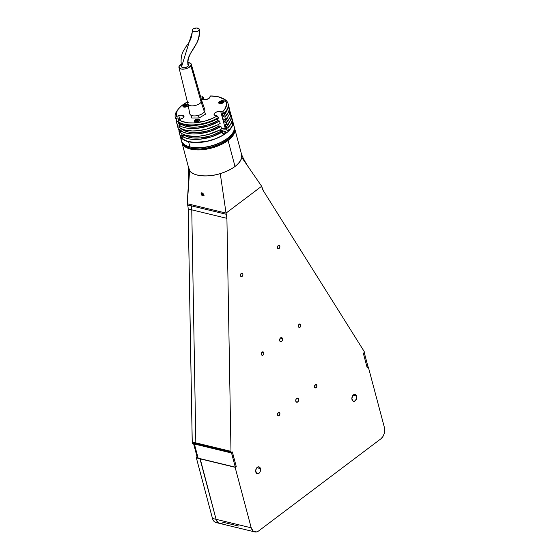 <?xml version="1.0" encoding="UTF-8"?>
<svg xmlns="http://www.w3.org/2000/svg" width="560" height="560" viewBox="0 0 560 560"><rect width="100%" height="100%" fill="white"/><g stroke="black" fill="none" stroke-linecap="round" stroke-linejoin="round"><path stroke-width="0.84" d="M300.748 324.849A1.771 1.183 -76.4 0 1 300.454 326.711A1.771 1.183 -76.4 0 1 299.173 327.446A1.771 1.183 -76.4 0 1 298.438 326.592L298.774 324.653L300.125 324.037L300.748 324.849L300.405 326.788L299.523 327.453L298.438 326.592A1.771 1.183 -76.4 0 1 298.732 324.73A1.771 1.183 -76.4 0 1 300.006 323.995A1.771 1.183 -76.4 0 1 300.748 324.849L298.963 324.415L300.748 324.849M242.823 274.043A1.771 1.183 -76.4 0 1 242.522 275.905A1.771 1.183 -76.4 0 1 241.248 276.64A1.771 1.183 -76.4 0 1 240.506 275.786A1.771 1.183 -76.4 0 1 240.8 273.924A1.771 1.183 -76.4 0 1 242.081 273.196A1.771 1.183 -76.4 0 1 242.823 274.043L241.031 273.616L242.823 274.043L242.886 274.687L242.48 275.982L241.129 276.605L240.506 275.786L240.849 273.854L241.731 273.182L242.823 274.043M279.811 246.169A1.771 1.183 -76.4 0 1 279.517 248.031A1.771 1.183 -76.4 0 1 278.243 248.766A1.771 1.183 -76.4 0 1 277.501 247.912A1.771 1.183 -76.4 0 1 277.795 246.05A1.771 1.183 -76.4 0 1 279.076 245.322A1.771 1.183 -76.4 0 1 279.811 246.169L278.026 245.742L279.811 246.169L279.881 246.82L279.062 248.556L278.124 248.731L277.501 247.912L277.844 245.98L278.726 245.308L279.811 246.169M356.622 396.095A3.549 2.366 -76.4 0 1 356.027 399.819A3.549 2.366 -76.4 0 1 353.472 401.282A3.549 2.366 -76.4 0 1 351.995 399.574A3.549 2.366 -76.4 0 1 352.59 395.85A3.549 2.366 -76.4 0 1 355.138 394.387A3.549 2.366 -76.4 0 1 356.622 396.095L353.045 395.227L356.622 396.095L356.755 397.383L355.551 400.463L354.165 401.296L352.835 400.967L351.862 398.286L353.066 395.206L354.445 394.373L355.376 394.464L356.622 396.095M260.435 468.566A3.549 2.366 -76.4 0 1 259.847 472.29A3.549 2.366 -76.4 0 1 257.292 473.753A3.549 2.366 -76.4 0 1 255.815 472.052A3.549 2.366 -76.4 0 1 256.403 468.321A3.549 2.366 -76.4 0 1 258.958 466.858A3.549 2.366 -76.4 0 1 260.435 468.566L256.865 467.698L260.435 468.566L260.568 469.854L260.078 471.856L258.93 473.333L257.985 473.767L256.648 473.438L255.682 470.757L256.494 468.181L258.741 466.823L259.952 467.537L260.435 468.566M282.485 338.611A2.128 1.421 -76.4 0 1 282.128 340.851A2.128 1.421 -76.4 0 1 280.595 341.726A2.128 1.421 -76.4 0 1 279.706 340.704A2.128 1.421 -76.4 0 1 280.063 338.464A2.128 1.421 -76.4 0 1 281.596 337.589A2.128 1.421 -76.4 0 1 282.485 338.611L280.336 338.093L282.485 338.611L282.562 339.388L282.072 340.935L280.455 341.677L279.706 340.704L280.119 338.38L281.736 337.631L282.485 338.611M298.585 399.133A2.128 1.421 -76.4 0 1 298.228 401.366A2.128 1.421 -76.4 0 1 296.702 402.248A2.128 1.421 -76.4 0 1 295.813 401.226A2.128 1.421 -76.4 0 1 296.163 398.986A2.128 1.421 -76.4 0 1 297.696 398.111A2.128 1.421 -76.4 0 1 298.585 399.133L296.443 398.615L298.585 399.133L298.662 399.91L297.682 401.996L296.1 401.842L295.729 400.449L296.219 398.902L297.836 398.153L298.585 399.133M263.753 352.723A1.771 1.183 -76.4 0 1 263.459 354.585A1.771 1.183 -76.4 0 1 262.185 355.32A1.771 1.183 -76.4 0 1 261.443 354.466A1.771 1.183 -76.4 0 1 261.737 352.604A1.771 1.183 -76.4 0 1 263.018 351.869A1.771 1.183 -76.4 0 1 263.753 352.723L261.968 352.289L263.753 352.723L263.823 353.367L263.004 355.11L262.066 355.278L261.373 353.822L261.786 352.527L262.668 351.862L263.753 352.723M279.86 413.245A1.771 1.183 -76.4 0 1 279.559 415.107A1.771 1.183 -76.4 0 1 278.285 415.842A1.771 1.183 -76.4 0 1 277.543 414.988A1.771 1.183 -76.4 0 1 277.844 413.126A1.771 1.183 -76.4 0 1 279.118 412.391A1.771 1.183 -76.4 0 1 279.86 413.245L278.068 412.811L279.86 413.245L279.923 413.889L279.104 415.632L278.166 415.8L277.543 414.988L277.886 413.049L278.775 412.384L279.86 413.245M316.848 385.371A1.771 1.183 -76.4 0 1 316.554 387.233A1.771 1.183 -76.4 0 1 315.28 387.968A1.771 1.183 -76.4 0 1 314.538 387.114A1.771 1.183 -76.4 0 1 314.832 385.252A1.771 1.183 -76.4 0 1 316.113 384.517A1.771 1.183 -76.4 0 1 316.848 385.371L315.063 384.937L316.848 385.371L316.918 386.015L316.512 387.31L315.161 387.926L314.538 387.114L314.881 385.175L315.763 384.51L316.848 385.371M367.185 367.787L368.298 366.954L384.398 427.476A8.512 5.684 -76.4 0 1 380.779 438.914L382.76 436.765L384.139 433.832L384.713 430.57L384.398 427.476L368.298 366.954L367.185 367.787L363.321 353.262L364.427 352.429L364.266 351.82A2.835 1.897 103.6 0 0 363.986 351.148A2.835 1.897 -76.4 0 1 364.266 351.82L364.427 352.429L363.321 353.262M235.046 466.172L236.229 466.459L235.123 467.299L251.223 527.821L253.232 531.153L256.431 531.951L258.706 530.901L380.779 438.914L258.706 530.901A8.512 5.684 -76.4 0 1 254.772 531.909A8.512 5.684 -76.4 0 1 251.223 527.821L216.076 519.323A8.512 5.684 103.6 0 0 219.625 523.411A8.512 5.684 -76.4 0 1 216.076 519.323L199.969 458.801L235.123 467.299L251.223 527.821L212.478 518.455L196.378 457.933L196.301 457.226L197.036 456.673L196.301 457.226L196.378 457.933L200.158 458.661L216.076 519.323L212.478 518.455L196.378 457.933L200.158 458.661M254.772 531.909L219.625 523.411A8.512 5.684 -76.4 0 0 223.552 522.403L238.952 526.127M196.105 444.276L192.514 443.408L196.105 444.276L195.944 443.667L231.091 452.165A2.835 1.897 -76.4 0 1 230.986 451.36L195.832 442.862A2.835 1.897 103.6 0 0 195.944 443.667L196.105 444.276L195.944 443.667L231.091 452.165L231.252 452.774L196.105 444.276L231.252 452.774L232.365 451.934L236.229 466.459L235.123 467.299L199.969 458.801L216.076 519.323L218.085 522.655L220.143 523.502M202.041 193.319L201.621 193.627L202.041 193.319M187.229 203.021L189.315 169.89L187.306 203.728L226.044 213.094L226.366 214.305L187.628 204.939L187.306 203.728L226.044 213.094L226.912 218.344L230.986 451.36L195.832 442.862L191.758 209.846L226.912 218.344L191.758 209.846A14.189 9.471 103.6 0 0 191.219 205.807L226.366 214.305A14.189 9.471 -76.4 0 1 226.912 218.344L230.986 451.36A2.835 1.897 103.6 0 0 231.091 452.165L231.252 452.774L232.365 451.934M187.628 204.939L191.219 205.807M248.29 166.88C244.951 161.651 242.648 157.318 241.381 153.895L241.759 157.409C239.848 164.08 232.687 169.477 220.262 173.607L226.044 213.094L261.653 186.27L263.403 190.848L363.986 351.148L263.403 190.848A14.189 9.471 -76.4 0 1 261.975 187.474L261.653 186.27L241.759 157.409L261.653 186.27L226.044 213.094L220.262 173.607C208.145 177.723 191.968 176.043 189.609 170.415L188.678 167.58L188.797 178.108M187.306 203.728L189.609 170.415L187.306 203.728M217.938 522.529A8.512 5.684 -76.4 0 1 212.478 518.455A8.512 5.684 103.6 0 0 216.027 522.543L219.625 523.411M223.552 522.403L221.284 523.453M192.255 442.225A2.835 1.897 -76.4 0 0 192.353 442.799L192.514 443.408L192.353 442.799L195.944 443.667A2.835 1.897 -76.4 0 1 195.832 442.862L192.241 441.994L188.167 208.978A14.189 9.471 103.6 0 0 187.691 205.184A14.189 9.471 -76.4 0 1 188.111 207.816A14.189 9.471 -76.4 0 1 188.167 208.978L191.758 209.846L195.832 442.862L192.241 441.994A2.835 1.897 103.6 0 0 192.353 442.799L195.944 443.667A2.835 1.897 -76.4 0 1 195.832 442.862L191.758 209.846L191.282 206.052A14.189 9.471 -76.4 0 1 191.758 209.846L188.167 208.978L188.132 208.572L192.206 441.588A1.771 1.183 103.6 0 0 192.213 441.735L192.255 442.225A2.835 1.897 -76.4 0 1 192.241 441.994L188.132 208.572A15.246 10.185 103.6 0 0 188.09 207.578M233.31 455.476L232.379 456.176M187.691 205.184L191.282 206.052L187.691 205.184L187.614 204.477M192.206 441.588L188.132 208.572M193.494 443.352L197.26 457.513A2.835 1.33 -14.9 0 0 198.156 458.178L194.383 444.017A2.835 1.33 165.1 0 1 193.718 443.695M366.926 366.807L368.109 367.094L364.343 352.926L363.419 353.626M193.557 443.506L231.539 452.998L232.463 452.298L232.022 452.193M231.539 452.998L235.305 467.159L198.156 458.178L194.383 444.017L231.539 452.998M204.267 195.132L203.714 195.146A1.736 1.001 53 0 1 202.573 195.755A1.736 1.001 53 0 1 201.096 193.795A1.736 1.001 53 0 1 201.089 193.55A1.736 1.001 53 0 1 202.468 193.067A1.736 1.001 53 0 1 203.714 195.146L204.267 195.132M202.23 193.431L203.259 194.74L202.587 194.327L201.894 194.852L202.825 195.419L201.894 194.852L201.467 193.781L201.978 193.277L202.909 193.844L203.329 194.915L202.825 195.419L203.329 194.915M201.047 193.172L201.425 194.691L202.335 195.629L203.28 195.818L203.7 194.88L202.209 192.934L201.348 192.969L201.089 193.55M201.978 193.277L202.909 193.844M233.856 457.541L232.932 458.234M221.571 131.747A2.485 1.162 165.1 0 1 224.679 131.166L225.071 132.636L224.679 131.166A2.485 1.162 165.1 0 1 225.463 131.747A2.485 1.162 165.1 0 1 222.845 133.616M232.68 121.009L232.701 124.866L230.461 129.024L227.794 131.789L222.292 135.653L215.418 138.887L205.156 141.75L195.083 142.576L188.58 141.764L189.952 146.909A27.307 12.817 -14.9 0 0 220.052 142.653A27.307 12.817 -14.9 0 0 234.143 126.476L232.771 121.331A27.307 12.817 165.1 0 1 218.687 137.508A27.307 12.817 165.1 0 1 188.58 141.764A27.307 12.817 165.1 0 1 179.998 135.373A27.307 12.817 165.1 0 1 179.984 135.31L182.378 138.915L185.073 140.574L188.58 141.764L189.952 146.909L190.386 147.091A26.81 12.586 -14.9 0 0 231.532 134.547L231.854 134.134A27.307 12.817 165.1 0 1 189.952 146.909A27.307 12.817 165.1 0 1 187.159 146.027A27.307 12.817 165.1 0 1 181.258 137.795M232.883 124.054A27.307 12.817 165.1 0 1 231.854 134.134M187.159 146.027L187.642 146.223A26.81 12.586 -14.9 0 0 190.386 147.091L189.952 146.909A27.307 12.817 -14.9 0 1 181.363 140.518L179.998 135.373M222.712 133.637L224.861 132.818L225.407 131.607L223.412 131.124L221.27 131.95M225.82 128.569L226.205 130.011A4.823 2.261 -14.9 0 0 220.395 131.012M210.462 95.97A25.886 12.152 165.1 0 1 218.239 96.754L210.462 95.97L209.958 97.258A4.116 1.932 165.1 0 1 205.863 99.659A4.116 1.932 165.1 0 1 202.062 98.707A4.116 1.932 165.1 0 1 202.118 98.035L202.629 96.747L203.399 97.825L202.986 99.554L203.238 97.223L202.629 96.747L200.704 97.125A25.886 12.152 165.1 0 1 202.629 96.747L202.118 98.035L202.447 99.26L202.034 98.434L202.314 99.141L205.205 99.757L208.831 98.497L210.462 95.97M198.821 119.168L198.947 119.623L198.821 119.168A2.835 1.33 165.1 0 1 199.717 119.833A2.835 1.33 165.1 0 1 198.247 121.513A2.835 1.33 165.1 0 1 195.125 121.954A2.835 1.33 165.1 0 1 194.229 121.296A2.835 1.33 165.1 0 1 195.692 119.609A2.835 1.33 165.1 0 1 198.821 119.168L199.71 120.204L198.625 121.324L196.049 122.038L194.292 121.443L194.369 120.638L195.321 119.805L198.821 119.168M223.251 100.765L223.37 101.22L223.251 100.765A2.835 1.33 165.1 0 1 224.14 101.43A2.835 1.33 165.1 0 1 222.677 103.11A2.835 1.33 165.1 0 1 219.548 103.551A2.835 1.33 165.1 0 1 218.659 102.886A2.835 1.33 165.1 0 1 220.122 101.206A2.835 1.33 165.1 0 1 223.251 100.765L224.133 101.794L222.586 103.152L219.989 103.621L218.722 103.04L218.799 102.235L219.751 101.395L223.251 100.765M188.244 105.714A2.835 1.33 165.1 0 1 183.862 107.079A2.835 1.33 165.1 0 1 182.966 106.414A2.835 1.33 165.1 0 1 184.429 104.734A2.835 1.33 165.1 0 1 187.558 104.293L187.67 104.699L187.558 104.293A2.835 1.33 165.1 0 1 188.006 104.454M178.073 109.445A27.307 12.817 165.1 0 0 175.294 117.698A27.307 12.817 165.1 0 0 175.441 118.167L176.449 116.473A25.886 12.152 165.1 0 1 178.507 108.864L177.583 110.04A27.307 12.817 -14.9 0 0 175.441 118.167L175.602 118.776L177.996 117.901L178.619 120.246L177.996 117.901L175.602 118.776L175.448 118.286A27.307 12.817 -14.9 0 0 175.602 118.776L175.441 118.167L176.449 116.473L178.773 115.626L179.781 119.427L178.773 115.626A4.116 1.932 165.1 0 1 182.693 115.241L183.337 117.677L182.693 115.241A4.116 1.932 165.1 0 1 183.981 116.2A4.116 1.932 165.1 0 1 181.244 118.895L178.92 119.742L177.912 121.436L178.073 122.038A27.307 12.817 -14.9 0 0 218.694 118.027L218.533 117.418A27.307 12.817 165.1 0 1 177.912 121.436A27.307 12.817 -14.9 0 0 218.533 117.418L217.168 115.962A25.886 12.152 165.1 0 1 178.92 119.742L177.912 121.436L178.073 122.038L183.337 124.516L188.041 125.356L196.301 125.286L208.117 122.794L216.286 119.385L218.694 118.027L217.168 115.962L215.355 115.521A4.116 1.932 165.1 0 1 214.06 114.555A4.116 1.932 165.1 0 1 216.188 112.119A4.116 1.932 165.1 0 1 220.717 111.482L225.232 128.422A4.116 1.932 -14.9 0 0 221.543 128.73M181.167 123.781L181.272 124.194A24.752 11.62 -14.9 0 0 186.508 126.469L186.151 125.118L186.508 126.469L181.272 124.194L178.878 125.069L179.522 127.491A27.307 12.817 -14.9 0 0 220.143 123.473L219.499 121.051L217.63 120.603L217.175 118.909L217.63 120.603L214.102 122.472L206.108 125.412L197.694 127.001L193.655 127.218L186.508 126.469A24.752 11.62 -14.9 0 0 217.63 120.603L219.499 121.051A27.307 12.817 165.1 0 1 178.878 125.069L182.119 126.868L186.389 128.044L191.471 128.534L197.113 128.317L208.922 125.818L219.499 121.051L220.143 123.473L217.735 124.831L206.64 129.108L197.757 130.739L192.115 130.956L184.786 129.962L181.006 128.464L179.522 127.491L178.878 125.069L181.272 124.194L181.167 123.781M182.616 129.234L182.721 129.64A24.752 11.62 -14.9 0 0 187.964 131.915L187.6 130.564L187.964 131.915L182.721 129.64L180.327 130.515L180.971 132.937A27.307 12.817 -14.9 0 0 221.592 128.919L220.948 126.497L219.079 126.049L218.624 124.355L219.079 126.049L211.666 129.542L207.557 130.858L199.143 132.447L191.338 132.489L187.964 131.915A24.752 11.62 -14.9 0 0 219.079 126.049L220.948 126.497A27.307 12.817 165.1 0 1 180.327 130.515L183.568 132.321L187.838 133.497L192.92 133.98L198.562 133.763L210.371 131.264L220.948 126.497L221.592 128.919L219.184 130.277L208.089 134.554L199.206 136.185L193.564 136.402L186.235 135.408L182.455 133.91L180.971 132.937L180.327 130.515L182.721 129.64L182.616 129.234M184.065 134.68L184.17 135.086A24.752 11.62 -14.9 0 0 189.413 137.361L189.049 136.01L189.413 137.361L184.17 135.086L181.776 135.961L182.581 138.985A27.307 12.817 -14.9 0 0 223.202 134.974L222.397 131.943L220.528 131.495L220.073 129.801L220.528 131.495L213.115 134.988L209.006 136.304L200.592 137.893L192.787 137.935L189.413 137.361A24.752 11.62 -14.9 0 0 220.528 131.495L222.397 131.943A27.307 12.817 165.1 0 1 181.776 135.961L185.017 137.767L189.287 138.943L194.369 139.433L200.011 139.209L211.82 136.71L222.397 131.943L223.202 134.974L220.794 136.332L215.474 138.733L206.731 141.316L195.174 142.457L187.845 141.463L182.581 138.985L181.776 135.961L184.17 135.086L184.065 134.68M178.507 108.864A25.886 12.152 165.1 0 1 187.411 101.927L180.88 106.379L178.143 109.347L176.547 112.315L176.449 116.473L180.845 115.15L183.82 115.871L183.925 116.872L182.987 117.978L178.92 119.742L182 121.415L188.342 122.815L193.41 122.934L204.456 121.219L212.464 118.405L217.168 115.962L214.424 115.094L214.074 114.023L215.642 112.399L218.617 111.419L222.537 111.916L223.895 113.379L224.056 113.981L222.187 113.533L222.992 116.557A24.752 11.62 -14.9 0 0 226.499 111.181M226.562 110.929L225.323 113.729L222.992 116.557L224.861 117.012L228.557 111.986L229.208 109.543L228.438 105.826A27.307 12.817 165.1 0 1 229.04 107.289A27.307 12.817 165.1 0 1 224.861 117.012L225.505 119.434A27.307 12.817 -14.9 0 0 229.684 109.711L229.04 107.289M229.67 109.669L229.852 111.965L229.201 114.408L227.738 116.921L225.505 119.434L223.636 118.979L224.441 122.003A24.752 11.62 -14.9 0 0 227.948 116.634M228.011 116.375L226.772 119.175L224.441 122.003L226.31 122.458L230.006 117.432L230.657 114.989L229.887 111.272A27.307 12.817 165.1 0 1 230.489 112.735A27.307 12.817 165.1 0 1 226.31 122.458L226.954 124.88A27.307 12.817 -14.9 0 0 231.133 115.157L230.489 112.735M231.119 115.115L231.301 117.411L230.65 119.854L229.187 122.367L226.954 124.88L225.085 124.425L225.89 127.449A24.752 11.62 -14.9 0 0 229.397 122.08M229.46 121.821L228.221 124.621L225.89 127.449L227.759 127.904L231.455 122.878L232.106 120.435L231.336 116.725A27.307 12.817 165.1 0 1 231.938 118.181A27.307 12.817 165.1 0 1 227.759 127.904L228.564 130.928A27.307 12.817 -14.9 0 0 232.743 121.205L231.938 118.181M232.729 121.17L232.911 123.459L232.26 125.902L228.564 130.928L227.059 130.564L226.576 128.751L225.232 128.422L220.717 111.482L222.537 111.916L224.609 109.55L226.548 104.881L226.352 102.725L225.386 100.779L223.671 99.099L218.239 96.754A25.886 12.152 165.1 0 1 220.892 97.587A25.886 12.152 165.1 0 1 222.537 111.916L223.895 113.379A27.307 12.817 -14.9 0 0 222.285 98.147L220.892 97.587M182.518 129.717L182.364 129.129L182.518 129.717M181.069 124.271L180.915 123.676L181.069 124.271M181.608 133.392L182.042 135.016L180.11 135.723L179.305 132.692L180.768 132.16L179.305 132.692A27.307 12.817 165.1 0 1 179.158 132.223A27.307 12.817 165.1 0 1 179.053 129.465L179.795 134.323M181.265 130.172L180.894 128.793L181.258 130.179L180.894 128.793L178.5 129.668L177.856 127.246L179.319 126.714L177.856 127.246A27.307 12.817 165.1 0 1 177.709 126.777A27.307 12.817 165.1 0 1 177.604 124.019L178.185 128.268M176.26 121.331L176.904 123.753A27.307 12.817 -14.9 0 0 177.051 124.222L179.445 123.347L179.816 124.726L179.445 123.347L177.051 124.222L176.407 121.8L178.052 121.198L176.407 121.8A27.307 12.817 165.1 0 1 176.26 121.331A27.307 12.817 165.1 0 1 176.155 118.573L176.736 122.822M181.769 133.497L182.042 135.016L180.11 135.723A27.307 12.817 -14.9 0 1 179.963 135.254L179.158 132.223M180.894 128.793L178.5 129.668A27.307 12.817 -14.9 0 1 178.353 129.199L177.709 126.777M188.314 105.609L185.311 107.121L183.862 107.079L182.952 106.316L183.337 105.469L185.031 104.496L188.202 104.587M228.221 104.223L228.403 106.512L227.752 108.955L224.056 113.981A27.307 12.817 -14.9 0 0 228.235 104.265L228.074 103.656A27.307 12.817 165.1 0 1 223.895 113.379L224.056 113.981L222.187 113.533L222.992 116.557L224.861 117.012L225.505 119.434L223.636 118.979L224.441 122.003L226.31 122.458L226.954 124.88L225.085 124.425L225.89 127.449L227.759 127.904L228.564 130.928L227.059 130.564M221.557 97.874A27.307 12.817 165.1 0 1 228.074 103.656M198.457 115.542L197.694 115.542L198.457 115.542L199.101 117.957L198.457 115.542L199.108 115.157L198.457 115.542M204.631 111.447L205.387 114.247L204.743 111.825L204.092 112.21M190.848 115.129L191.709 117.992L190.946 115.192M191.828 115.563L191.065 115.57L191.709 117.992L199.101 117.957L205.387 114.247M181.706 66.997A3.619 1.701 -14.9 0 0 184.884 67.648A3.619 1.701 -14.9 0 0 188.377 65.849C184.352 53.564 200.69 47.124 199.108 30.268A3.619 1.869 172 0 1 195.482 31.822A3.619 1.869 172 0 1 192.262 30.681A3.619 1.869 172 0 1 192.43 29.568A3.619 1.869 172 0 1 196.084 28.007A3.619 1.869 172 0 1 199.29 29.183A3.619 1.869 172 0 1 199.108 30.268C200.69 47.124 184.352 53.564 188.377 65.849L188.356 64.519M192.584 31.115L181.846 65.87M178.934 67.473L187.915 103.964A7.091 3.332 -14.9 0 0 193.844 105.749A7.091 3.332 -14.9 0 0 201.18 102.144L190.876 65.835A6.384 2.996 165.1 0 1 184.275 69.076A6.384 2.996 165.1 0 1 178.934 67.473A6.384 2.996 165.1 0 1 179.347 65.884A6.384 2.996 165.1 0 1 181.118 64.316M187.894 103.887L189.784 113.743A7.805 3.661 -14.9 0 0 196.238 115.801A7.805 3.661 -14.9 0 0 204.393 111.825L201.18 102.144A7.091 3.332 165.1 0 1 193.767 105.763A7.091 3.332 165.1 0 1 187.894 103.887A7.091 3.332 165.1 0 1 188.37 102.2M204.393 111.825A7.805 3.661 -14.9 0 0 204.855 109.732L201.593 100.24A7.091 3.332 165.1 0 1 201.18 102.144L204.393 111.825M201.18 102.144A7.091 3.332 -14.9 0 0 201.621 100.317L191.275 64.19A6.384 2.996 165.1 0 1 190.876 65.835L201.18 102.144M181.615 64.029L179.004 66.528L179.389 68.229L181.699 69.125L185.164 68.922L188.608 67.69L191.219 65.184L190.834 63.49L188.153 62.552A6.384 2.996 165.1 0 1 191.275 64.19M188.027 64.281L187.579 64.113M181.587 66.591L182.644 67.606L184.45 67.704L187.096 66.899L188.377 65.849A3.619 1.701 -14.9 0 0 188.503 64.694M199.108 30.268L197.197 31.5L195.125 31.836L193.27 31.528L192.178 30.317L193.186 28.875L196.413 28L199.066 28.833L199.108 30.268M220.752 102.935L220.549 102.179L220.29 102.83L220.549 102.179L221.725 101.752L222.635 101.969L222.383 102.62L220.29 102.83M223.601 102.592L223.713 101.409L221.333 101.199L219.121 102.466L219.471 103.544M221.207 103.047L222.383 102.62M187.558 104.706L187.439 104.671A2.555 1.197 165.1 0 1 188.111 105.028M186.69 106.148L186.949 105.497L184.856 105.707L186.032 105.28L186.298 106.288L186.032 105.28L186.949 105.497L186.69 106.148L185.521 106.575L184.604 106.358L184.856 105.707L185.059 106.463L184.856 105.707L184.604 106.358L185.521 106.575M187.908 106.12L188.237 105.602M188.188 105.133L186.606 104.594L184.702 105.035L183.428 105.994L183.785 107.072M183.869 107.107A2.555 1.197 165.1 0 1 184.051 105.392A2.555 1.197 165.1 0 1 187.439 104.671L187.383 104.874M183.477 105.924A2.695 1.267 -14.9 0 0 183.183 106.561M196.322 121.345L196.119 120.582L198.212 120.379L197.953 121.03L196.777 121.457L195.867 121.233L196.119 120.582L195.867 121.233M199.171 121.002L199.283 119.819L196.91 119.602L194.901 120.61L194.551 121.373L195.041 121.947M198.212 120.379L197.953 121.03M228.088 140.448L227.5 139.811L228.088 140.448A27.307 12.817 165.1 0 1 200.361 149.863A27.307 12.817 165.1 0 1 181.944 142.695A27.307 12.817 165.1 0 1 181.755 141.582A27.307 12.817 -14.9 0 0 199.248 149.898A27.307 12.817 -14.9 0 0 228.088 140.448L235.018 166.474L228.088 140.448A27.307 12.817 -14.9 0 0 234.332 127.589A27.307 12.817 165.1 0 1 234.724 128.653A27.307 12.817 165.1 0 1 228.088 140.448M181.944 142.695L188.867 168.721A27.307 12.817 -14.9 0 0 207.284 175.882A27.307 12.817 -14.9 0 0 235.018 166.474A27.307 12.817 -14.9 0 0 241.647 154.679L234.724 128.653M182.602 142.912A26.81 12.586 -14.9 0 0 208.096 148.008A26.81 12.586 -14.9 0 0 233.709 132.545L233.464 131.614L233.709 132.545A26.81 12.586 -14.9 0 0 234.255 129.164M182.497 142.667L184.982 145.747L187.768 147.301L191.338 148.386L200.256 149.002L210.378 147.497L220.171 144.095L228.13 139.328L233.058 133.903L234.122 131.208L234.192 128.66M175.294 117.698L175.455 118.307M179.438 123.347L179.809 124.726M177.926 117.649L178.731 120.673M181.615 66.78C180.327 59.213 181.391 53.214 184.807 48.79C185.612 45.815 192.493 41.097 192.185 30.436M188.601 64.918C187.292 62.223 188.104 58.065 191.044 52.458L196.791 42.994C199.031 38.955 199.885 34.433 199.353 29.428M188.412 105.357L187.502 104.657C184.835 104.671 183.4 105.364 183.204 106.743"/></g></svg>
